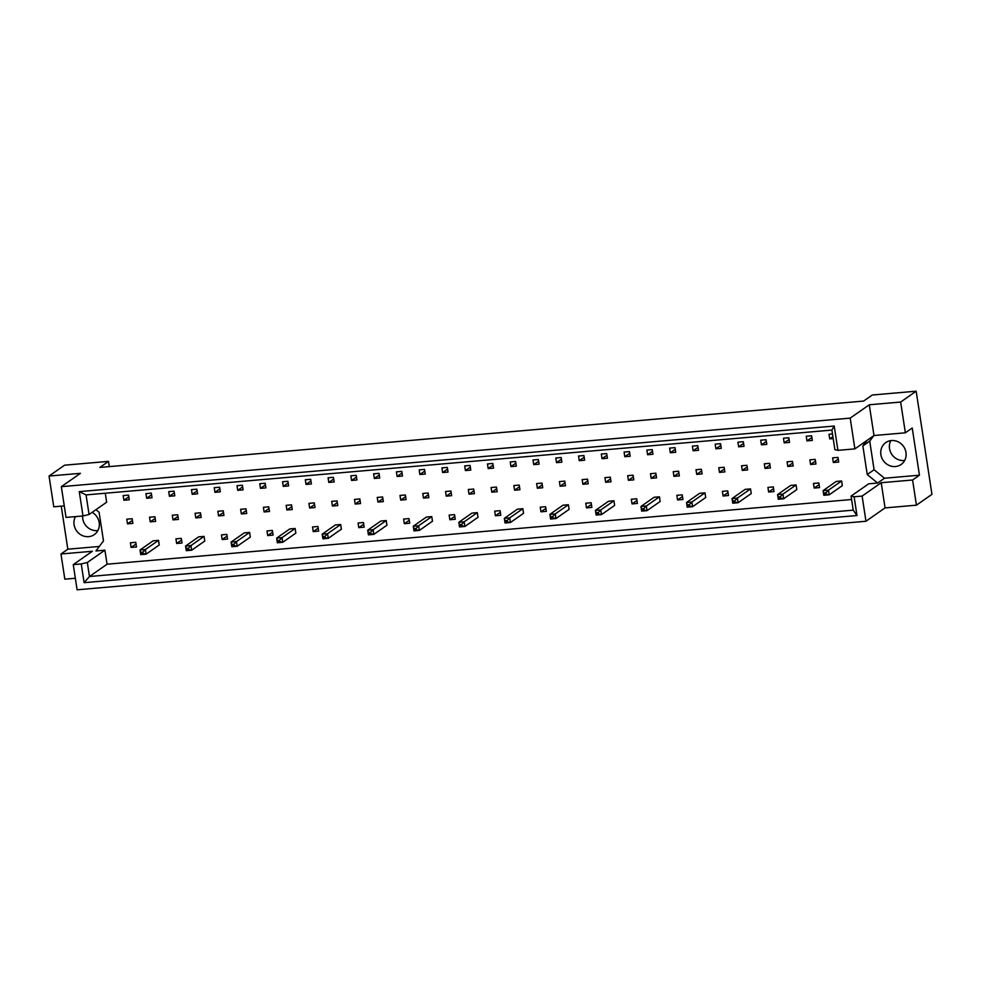 <?xml version="1.0" encoding="UTF-8"?>
<svg xmlns="http://www.w3.org/2000/svg" width="981" height="981" viewBox="0 0 981 981"><rect width="100%" height="100%" fill="white"/><g stroke="black" fill="none" stroke-linecap="round" stroke-linejoin="round"><path stroke-width="1.47" d="M97.904 530.537A13.378 12.361 55 0 1 82.735 518.691A13.378 12.361 55 0 1 82.6 515.994M92.153 512.34A13.378 12.361 55 0 1 99.191 522.554A13.378 12.361 55 0 1 94.311 534.608A13.378 12.361 55 0 1 74.09 524.737A13.378 12.361 55 0 1 75.463 516.607M904.678 460.432A13.378 12.361 55 0 1 889.522 448.587A13.378 12.361 55 0 1 890.822 440.604M905.978 452.449A13.378 12.361 55 0 1 901.085 464.504A13.378 12.361 55 0 1 880.877 454.632A13.378 12.361 55 0 1 885.757 442.59A13.378 12.361 55 0 1 905.978 452.449M105.274 493.222L106.647 502.198L89.063 514.498L82.993 515.957L66.034 517.428L61.337 486.674L80.43 473.32L49.05 476.043L53.759 506.797L64.268 505.889M154.924 516.742L149.541 517.208L150.252 521.855L155.636 521.389L154.924 516.742M151.307 493.149L145.936 493.615L146.647 498.262L152.018 497.784L151.307 493.149M158.53 540.347L153.159 540.813L140.025 549.985L145.409 549.519L158.53 540.347L159.241 544.982L146.12 554.167L140.737 554.633L140.025 549.985L140.908 553.664L143.054 553.468L142.858 552.168L140.7 552.352M135.77 542.321L130.387 542.787L131.098 547.435L136.482 546.969L135.77 542.321M132.153 518.716L126.77 519.194L127.481 523.829L132.864 523.364L132.153 518.716M128.548 495.123L123.165 495.589L123.876 500.236L129.259 499.77L128.548 495.123M851.606 499.513L107.052 564.21L104.906 550.182L95.942 550.954L103.483 540.887L99.106 512.278L95.942 509.691M866.946 440.457L862.863 445.914L867.241 474.522L877.627 483.032L868.663 483.817L851.079 496.104L854.12 496.778L856.989 515.528L84.121 582.677L81.251 563.928L73.256 564.627L77.107 589.802L865.965 521.254L862.115 496.079L854.12 496.778M182.012 543.008L181.301 538.361L175.93 538.827L176.641 543.474L182.012 543.008M188.401 548.22L186.243 548.404L186.439 549.703L188.597 549.519L188.401 548.22L190.952 545.571L191.663 550.206L204.784 541.034L204.073 536.386L198.689 536.852L185.568 546.037L190.952 545.571L204.073 536.386M227.555 539.047L226.844 534.412L221.461 534.878L222.172 539.513L227.555 539.047M233.932 544.259L231.786 544.443L231.982 545.743L234.128 545.559L233.932 544.259L236.482 541.61L237.194 546.258L250.327 537.073L249.615 532.425L244.232 532.891L231.111 542.076L236.482 541.61L249.615 532.425M273.086 535.099L272.375 530.451L267.004 530.917L267.715 535.565L273.086 535.099M279.475 540.298L277.316 540.482L277.525 541.782L279.671 541.598L279.475 540.298L282.025 537.649L282.736 542.297L295.857 533.112L295.146 528.465L289.775 528.943L276.642 538.115L282.025 537.649L295.146 528.465M318.629 531.138L317.918 526.49L312.534 526.956L313.246 531.604L318.629 531.138M325.005 536.337L322.859 536.533L323.056 537.833L325.214 537.649L325.005 536.337L327.556 533.701L328.267 538.336L341.4 529.164L340.689 524.516L335.306 524.982L322.185 534.167L327.556 533.701L340.689 524.516M364.172 527.177L363.46 522.53L358.077 523.008L358.788 527.643L364.172 527.177M370.548 532.389L368.402 532.573L368.598 533.872L370.744 533.689L370.548 532.389L373.099 529.74L373.81 534.387L386.943 525.203L386.232 520.555L380.849 521.021L367.716 530.206L373.099 529.74L386.232 520.555M409.702 523.229L408.991 518.581L403.62 519.047L404.331 523.695L409.702 523.229M416.091 528.428L413.933 528.612L414.141 529.912L416.287 529.728L416.091 528.428L418.642 525.779L419.353 530.427L432.474 521.242L431.763 516.595L426.392 517.073L413.259 526.245L418.642 525.779L431.763 516.595M455.245 519.268L454.534 514.62L449.151 515.086L449.862 519.734L455.245 519.268M461.622 524.467L459.476 524.663L459.672 525.963L461.83 525.767L461.622 524.467L464.172 521.831L464.884 526.466L478.017 517.294L477.306 512.646L471.922 513.112L458.801 522.297L464.172 521.831L477.306 512.646M500.788 515.307L500.077 510.66L494.694 511.126L495.405 515.773L500.788 515.307M507.165 520.519L505.019 520.703L505.215 522.002L507.361 521.818L507.165 520.519L509.715 517.87L510.427 522.517L523.547 513.333L522.836 508.685L517.465 509.151L504.332 518.336L509.715 517.87L522.836 508.685M546.319 511.346L545.608 506.711L540.237 507.177L540.948 511.824L546.319 511.346M552.708 516.558L550.549 516.742L550.746 518.042L552.904 517.858L552.708 516.558L555.258 513.909L555.969 518.557L569.09 509.372L568.379 504.725L563.008 505.19L549.875 514.375L555.258 513.909L568.379 504.725M591.862 507.398L591.151 502.75L585.767 503.216L586.479 507.864L591.862 507.398M598.238 512.597L596.092 512.793L596.289 514.093L598.447 513.897L598.238 512.597L600.789 509.948L601.5 514.596L614.633 505.411L613.922 500.776L608.539 501.242L595.418 510.427L600.789 509.948L613.922 500.776M637.405 503.437L636.694 498.789L631.31 499.255L632.022 503.903L637.405 503.437M643.781 508.649L641.623 508.832L641.832 510.132L643.977 509.948L643.781 508.649L646.332 506L647.043 510.647L660.164 501.463L659.453 496.815L654.082 497.281L640.949 506.466L646.332 506L659.453 496.815M682.935 499.476L682.224 494.841L676.853 495.307L677.564 499.954L682.935 499.476M689.324 504.688L687.166 504.872L687.362 506.171L689.52 505.988L689.324 504.688L691.875 502.039L692.586 506.687L705.707 497.502L704.996 492.854L699.612 493.32L686.492 502.505L691.875 502.039L704.996 492.854M728.478 495.528L727.767 490.88L722.384 491.346L723.095 495.994L728.478 495.528M734.855 500.727L732.709 500.911L732.905 502.223L735.051 502.027L734.855 500.727L737.405 498.078L738.117 502.726L751.25 493.541L750.539 488.906L745.155 489.372L732.034 498.544L737.405 498.078L750.539 488.906M774.009 491.567L773.31 486.919L767.927 487.385L768.638 492.033L774.009 491.567M780.398 496.778L778.24 496.962L778.448 498.262L780.594 498.078L780.398 496.778L782.948 494.13L783.66 498.765L796.78 489.593L796.069 484.945L790.698 485.411L777.565 494.596L782.948 494.13L796.069 484.945M819.552 487.606L818.841 482.959L813.47 483.437L814.181 488.072L819.552 487.606M825.928 492.818L823.782 493.002L823.979 494.301L826.137 494.117L825.928 492.818L828.491 490.169L829.19 494.816L842.323 485.632L841.612 480.984L836.229 481.45L823.108 490.635L828.491 490.169L841.612 480.984M174.79 495.81L174.078 491.162L168.707 491.628L169.419 496.276L174.79 495.81M197.561 493.835L196.85 489.188L191.467 489.654L192.178 494.301L197.561 493.835M220.333 491.849L219.621 487.214L214.238 487.68L214.949 492.327L220.333 491.849M243.104 489.875L242.393 485.227L237.01 485.693L237.721 490.341L243.104 489.875M265.863 487.9L265.164 483.253L259.781 483.719L260.492 488.366L265.863 487.9M288.635 485.914L287.924 481.279L282.553 481.745L283.264 486.392L288.635 485.914M311.406 483.94L310.695 479.292L305.324 479.758L306.023 484.406L311.406 483.94M334.178 481.965L333.466 477.318L328.083 477.784L328.794 482.431L334.178 481.965M356.949 479.979L356.238 475.344L350.855 475.81L351.566 480.445L356.949 479.979M379.721 478.005L379.009 473.357L373.626 473.823L374.337 478.47L379.721 478.005M402.48 476.03L401.769 471.383L396.398 471.849L397.109 476.496L402.48 476.03M425.251 474.044L424.54 469.409L419.169 469.874L419.88 474.51L425.251 474.044M448.023 472.069L447.311 467.422L441.928 467.888L442.639 472.535L448.023 472.069M470.794 470.095L470.083 465.448L464.7 465.914L465.411 470.561L470.794 470.095M493.566 468.109L492.854 463.461L487.471 463.939L488.182 468.575L493.566 468.109M516.337 466.134L515.626 461.487L510.243 461.953L510.954 466.6L516.337 466.134M539.096 464.16L538.385 459.513L533.014 459.979L533.725 464.626L539.096 464.16M561.868 462.174L561.157 457.526L555.786 458.004L556.497 462.64L561.868 462.174M584.639 460.199L583.928 455.552L578.545 456.018L579.256 460.665L584.639 460.199M607.411 458.225L606.699 453.578L601.316 454.044L602.027 458.691L607.411 458.225M630.182 456.239L629.471 451.591L624.088 452.069L624.799 456.705L630.182 456.239M652.941 454.264L652.23 449.617L646.859 450.083L647.57 454.73L652.941 454.264M675.713 452.29L675.002 447.643L669.631 448.109L670.342 452.756L675.713 452.29M698.484 450.304L697.773 445.656L692.39 446.122L693.101 450.77L698.484 450.304M721.256 448.329L720.545 443.682L715.161 444.148L715.872 448.795L721.256 448.329M744.027 446.343L743.316 441.708L737.933 442.173L738.644 446.821L744.027 446.343M766.799 444.368L766.087 439.721L760.704 440.187L761.415 444.834L766.799 444.368M789.558 442.394L788.847 437.747L783.476 438.213L784.187 442.86L789.558 442.394M812.329 440.408L811.618 435.772L806.247 436.238L806.958 440.886L812.329 440.408M832.489 433.958L829.006 434.252L829.718 438.899L833.2 438.605M178.407 519.415L177.696 514.767L172.313 515.233L173.024 519.881L178.407 519.415M201.166 517.428L200.467 512.781L195.084 513.259L195.795 517.894L201.166 517.428M223.938 515.454L223.227 510.807L217.856 511.273L218.567 515.92L223.938 515.454M246.709 513.48L245.998 508.832L240.627 509.298L241.338 513.946L246.709 513.48M269.481 511.493L268.769 506.846L263.386 507.312L264.097 511.959L269.481 511.493M292.252 509.519L291.541 504.872L286.158 505.338L286.869 509.985L292.252 509.519M315.024 507.545L314.312 502.897L308.929 503.363L309.64 508.011L315.024 507.545M337.783 505.558L337.072 500.911L331.701 501.377L332.412 506.024L337.783 505.558M360.554 503.584L359.843 498.937L354.472 499.403L355.183 504.05L360.554 503.584M383.326 501.598L382.615 496.962L377.231 497.428L377.943 502.076L383.326 501.598M406.097 499.623L405.386 494.976L400.003 495.442L400.714 500.089L406.097 499.623M428.869 497.649L428.157 493.002L422.774 493.468L423.485 498.115L428.869 497.649M451.64 495.663L450.929 491.027L445.546 491.493L446.257 496.141L451.64 495.663M474.399 493.688L473.688 489.041L468.317 489.507L469.028 494.154L474.399 493.688M497.171 491.714L496.46 487.067L491.089 487.532L491.8 492.18L497.171 491.714M519.942 489.727L519.231 485.092L513.848 485.558L514.559 490.206L519.942 489.727M542.714 487.753L542.003 483.106L536.619 483.572L537.33 488.219L542.714 487.753M565.485 485.779L564.774 481.131L559.391 481.597L560.102 486.245L565.485 485.779M588.244 483.792L587.533 479.157L582.162 479.623L582.873 484.258L588.244 483.792M611.016 481.818L610.305 477.171L604.934 477.637L605.645 482.284L611.016 481.818M633.787 479.844L633.076 475.196L627.693 475.662L628.404 480.31L633.787 479.844M656.559 477.857L655.848 473.21L650.464 473.688L651.176 478.323L656.559 477.857M679.33 475.883L678.619 471.236L673.236 471.702L673.947 476.349L679.33 475.883M702.102 473.909L701.39 469.261L696.007 469.727L696.718 474.375L702.102 473.909M724.861 471.922L724.15 467.275L718.779 467.753L719.49 472.388L724.861 471.922M747.632 469.948L746.921 465.301L741.55 465.767L742.261 470.414L747.632 469.948M770.404 467.974L769.693 463.326L764.309 463.792L765.021 468.44L770.404 467.974M793.175 465.987L792.464 461.34L787.081 461.818L787.792 466.453L793.175 465.987M815.947 464.013L815.236 459.366L809.852 459.831L810.564 464.479L815.947 464.013M838.706 462.039L838.007 457.391L832.624 457.857L833.335 462.505L838.706 462.039M916.438 505.178L912.588 479.991L881.208 482.726L885.058 507.9L916.438 505.178L931.95 494.326L916.168 391.198L872.244 395.012L863.599 401.07L99.841 467.434L108.486 461.377L64.562 465.19L49.05 476.043M61.251 506.147L67.836 549.201L60.981 553.995L92.349 551.273L73.256 564.627M60.981 553.995L64.832 579.17L75.341 578.263M82.993 515.957L79.277 491.628L834.206 426.036L837.933 450.353L854.892 448.881L850.184 418.127L61.337 486.674M873.801 435.65L869.718 441.107L874.096 469.727L884.482 478.238L919.442 475.196L912.22 427.998L905.365 432.805L900.656 402.051L869.276 404.773L873.985 435.527L854.892 448.881M869.276 404.773L850.184 418.127M881.208 482.726L862.115 496.079M885.058 507.9L865.965 521.254M919.442 475.196L912.588 479.991M900.656 402.051L916.168 391.198M109.283 466.613L108.486 461.377M905.365 432.805L873.985 435.527M107.052 564.21L89.467 576.509L853.225 510.145L851.079 496.104M104.906 550.182L87.321 562.481L89.467 576.509L84.121 582.677M81.251 563.928L87.321 562.481M67.836 549.201L99.302 546.466M837.933 450.353L834.892 449.69L831.9 430.083L86.07 494.902L89.063 514.498M884.482 478.238L877.627 483.032M874.096 469.727L867.241 474.522M869.718 441.107L862.863 445.914M123.876 500.236L128.793 496.791M127.481 523.829L132.41 520.396M131.098 547.435L136.016 543.989M176.641 543.474L181.559 540.028M222.172 539.513L227.101 536.08M267.715 535.565L272.632 532.119M313.246 531.604L318.175 528.158M358.788 527.643L363.718 524.21M404.331 523.695L409.249 520.249M449.862 519.734L454.792 516.288M495.405 515.773L500.322 512.327M540.948 511.824L545.865 508.379M586.479 507.864L591.408 504.418M632.022 503.903L636.939 500.457M677.564 499.954L682.482 496.509M723.095 495.994L728.025 492.548M768.638 492.033L773.555 488.587M814.181 488.072L819.098 484.639M146.647 498.262L151.565 494.816M169.419 496.276L174.336 492.83M192.178 494.301L197.107 490.856M214.949 492.327L219.879 488.881M237.721 490.341L242.65 486.895M260.492 488.366L265.41 484.921M283.264 486.392L288.181 482.946M306.023 484.406L310.952 480.96M328.794 482.431L333.724 478.986M351.566 480.445L356.495 477.011M374.337 478.47L379.255 475.025M397.109 476.496L402.026 473.05M419.88 474.51L424.798 471.076M442.639 472.535L447.569 469.09M465.411 470.561L470.34 467.115M488.182 468.575L493.112 465.141M510.954 466.6L515.871 463.155M533.725 464.626L538.643 461.18M556.497 462.64L561.414 459.206M579.256 460.665L584.186 457.22M602.027 458.691L606.957 455.245M624.799 456.705L629.716 453.259M647.57 454.73L652.488 451.285M670.342 452.756L675.259 449.31M693.101 450.77L698.031 447.324M715.872 448.795L720.802 445.349M738.644 446.821L743.573 443.375M761.415 444.834L766.333 441.389M784.187 442.86L789.104 439.414M806.958 440.886L811.876 437.44M829.718 438.899L832.906 436.68M150.252 521.855L155.182 518.409M173.024 519.881L177.953 516.435M195.795 517.894L200.713 514.461M218.567 515.92L223.484 512.474M241.338 513.946L246.256 510.5M264.097 511.959L269.027 508.514M286.869 509.985L291.798 506.539M309.64 508.011L314.558 504.565M332.412 506.024L337.329 502.579M355.183 504.05L360.101 500.604M377.943 502.076L382.872 498.63M400.714 500.089L405.644 496.644M423.485 498.115L428.415 494.669M446.257 496.141L451.174 492.695M469.028 494.154L473.946 490.708M491.8 492.18L496.717 488.734M514.559 490.206L519.489 486.76M537.33 488.219L542.26 484.773M560.102 486.245L565.019 482.799M582.873 484.258L587.791 480.825M605.645 482.284L610.562 478.838M628.404 480.31L633.334 476.864M651.176 478.323L656.105 474.89M673.947 476.349L678.877 472.903M696.718 474.375L701.636 470.929M719.49 472.388L724.407 468.955M742.261 470.414L747.179 466.968M765.021 468.44L769.95 464.994M787.792 466.453L792.722 463.007M810.564 464.479L815.493 461.033M833.335 462.505L838.252 459.059M856.989 515.528L853.225 510.145M79.277 491.628L86.07 494.902M834.206 426.036L831.9 430.083M142.858 552.168L145.409 549.519L146.12 554.167L143.054 553.468M140.908 553.664L140.737 554.633M188.597 549.519L191.663 550.206L186.28 550.684L185.568 546.037L186.243 548.404M186.439 549.703L186.28 550.684M234.128 545.559L237.194 546.258L231.823 546.724L231.111 542.076L231.786 544.443M231.982 545.743L231.823 546.724M279.671 541.598L282.736 542.297L277.353 542.763L276.642 538.115L277.316 540.482M277.525 541.782L277.353 542.763M325.214 537.649L328.267 538.336L322.896 538.814L322.185 534.167L322.859 536.533M323.056 537.833L322.896 538.814M370.744 533.689L373.81 534.387L368.427 534.853L367.716 530.206L368.402 532.573M368.598 533.872L368.427 534.853M416.287 529.728L419.353 530.427L413.97 530.893L413.259 526.245L413.933 528.612M414.141 529.912L413.97 530.893M461.83 525.767L464.884 526.466L459.513 526.932L458.801 522.297L459.476 524.663M459.672 525.963L459.513 526.932M507.361 521.818L510.427 522.517L505.043 522.983L504.332 518.336L505.019 520.703M505.215 522.002L505.043 522.983M552.904 517.858L555.969 518.557L550.586 519.023L549.875 514.375L550.549 516.742M550.746 518.042L550.586 519.023M598.447 513.897L601.5 514.596L596.129 515.062L595.418 510.427L596.092 512.793M596.289 514.093L596.129 515.062M643.977 509.948L647.043 510.647L641.66 511.113L640.949 506.466L641.623 508.832M641.832 510.132L641.66 511.113M689.52 505.988L692.586 506.687L687.203 507.152L686.492 502.505L687.166 504.872M687.362 506.171L687.203 507.152M735.051 502.027L738.117 502.726L732.746 503.192L732.034 498.544L732.709 500.911M732.905 502.223L732.746 503.192M780.594 498.078L783.66 498.765L778.276 499.243L777.565 494.596L778.24 496.962M778.448 498.262L778.276 499.243M826.137 494.117L829.19 494.816L823.819 495.282L823.108 490.635L823.782 493.002M823.979 494.301L823.819 495.282"/></g></svg>
